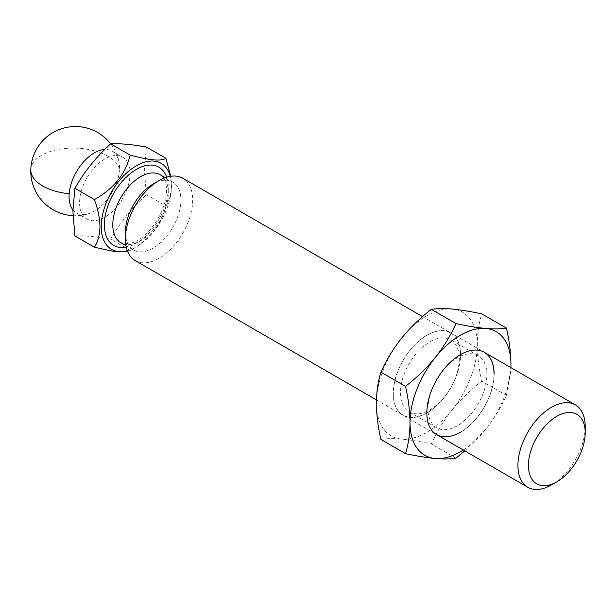 <?xml version="1.0" encoding="UTF-8"?>
<svg xmlns="http://www.w3.org/2000/svg" width="616" height="616" viewBox="0 0 616 616"><rect width="100%" height="100%" fill="white"/><g stroke="black" fill="none" stroke-linecap="round" stroke-linejoin="round"><path stroke-width="0.46" stroke-dasharray="3.08 2.31" d="M463.286 450.019A71.356 41.195 120 0 0 485.708 429.36A71.356 41.195 120 0 0 510.857 367.621M464.772 450.873L485.708 429.36C494.186 418.595 501.093 407.268 506.429 395.372L510.887 367.637M484.215 352.236A47.571 27.466 120 0 0 484.161 352.206A47.571 27.466 120 0 0 460.375 354.562A47.571 27.466 120 0 0 426.734 412.828A47.571 27.466 120 0 0 436.59 434.603A47.571 27.466 120 0 0 436.644 434.634M460.375 432.247A47.571 27.466 120 0 0 494.009 373.981M494.117 374.043A47.571 27.466 -60 0 1 473.358 421.922A47.571 27.466 -60 0 1 436.698 434.665L436.59 434.603M486.863 374.713A41.626 24.032 120 0 0 478.239 355.655A41.626 24.032 120 0 0 457.434 357.719A41.626 24.032 120 0 0 427.997 408.701A41.626 24.032 120 0 0 436.621 427.758A41.626 24.032 120 0 0 457.434 425.695A41.626 24.032 120 0 0 486.863 374.713M380.896 439.416C386.232 438.484 393.139 438.369 401.617 439.069A71.356 41.195 120 0 0 452.075 409.94A71.356 41.195 120 0 0 477.3 344.914A71.356 41.195 120 0 0 452.075 309.024A71.356 41.195 120 0 0 426.842 315.785A71.356 41.195 120 0 0 401.617 338.153A71.356 41.195 120 0 0 376.384 403.18A71.356 41.195 120 0 0 401.617 439.069C410.333 439.909 420.243 441.526 431.346 443.928C436.69 432.032 443.597 420.697 452.075 409.94C460.783 399.314 470.701 389.72 481.804 381.158C478.925 368.522 477.423 356.441 477.3 344.914C477.423 333.525 478.925 323.177 481.804 313.883M400.462 392.8A41.626 24.032 120 0 0 409.086 411.858A41.626 24.032 120 0 0 429.891 409.794A41.626 24.032 120 0 0 459.328 358.812A41.626 24.032 120 0 0 450.704 339.762A41.626 24.032 120 0 0 429.891 341.818A41.626 24.032 120 0 0 400.462 392.8M426.95 412.951A47.571 27.466 120 0 0 460.591 354.685A47.571 27.466 120 0 0 426.95 335.266A47.571 27.466 120 0 0 393.308 393.532A47.571 27.466 120 0 0 426.95 412.951M426.842 335.204A47.571 27.466 -60 0 1 460.483 354.624A47.571 27.466 -60 0 1 426.842 412.889A47.571 27.466 -60 0 1 393.208 393.47A47.571 27.466 -60 0 1 426.842 335.204M426.896 335.32A47.463 27.404 -60 0 1 460.46 354.7A47.463 27.404 -60 0 1 426.896 412.828A47.463 27.404 -60 0 1 393.331 393.455A47.463 27.404 -60 0 1 426.896 335.32M506.429 395.372L481.804 381.158M455.971 458.142L431.346 443.928M135.266 260.637A47.571 27.466 120 0 0 171.918 247.886A47.571 27.466 120 0 0 192.685 200.015A47.571 27.466 120 0 0 182.837 178.24M125.41 232.063A39.247 22.661 120 0 0 133.541 250.027A39.247 22.661 120 0 0 163.779 239.509A39.247 22.661 120 0 0 180.911 200.015A39.247 22.661 120 0 0 172.78 182.051A39.247 22.661 120 0 0 153.161 183.992M127.343 250.712A49.65 28.667 120 0 0 171.448 186.055A49.65 28.667 120 0 0 170.278 176.338M171.448 186.055L170.678 176.276M130.038 173.558A35.682 20.598 120 0 0 122.646 157.219A35.682 20.598 120 0 0 95.149 166.782A35.682 20.598 120 0 0 79.579 202.687A35.682 20.598 120 0 0 86.964 219.019A35.682 20.598 120 0 0 114.461 209.463A35.682 20.598 120 0 0 130.038 173.558M127.643 251.49L130.184 250.427C149.203 239.894 161.115 225.071 165.92 205.96L146.385 194.687L144.375 169.693L146.385 147.031M72.896 209.84A35.682 20.598 120 0 0 76.453 212.951A35.682 20.598 120 0 0 88.635 213.706A35.682 20.598 120 0 0 119.496 168.923A35.682 20.598 120 0 0 119.519 167.483A35.682 20.598 120 0 0 118.88 161.315A35.682 20.598 120 0 0 112.135 151.151A35.682 20.598 120 0 0 104.728 149.503M585.2 426.634A47.571 27.466 -60 0 1 551.559 484.892M165.92 205.96C169.377 200.554 171.217 193.67 171.448 185.331M130.184 250.427L110.641 239.147C119.904 222.792 131.816 207.969 146.385 194.687M74.906 235.951C84.161 235.481 96.073 236.552 110.641 239.147M168.299 192.731A39.247 22.661 120 0 0 160.168 174.767C161.261 175.498 165.843 177.169 166.559 190.305C166.004 204.835 160.006 218.603 148.556 231.593C143.79 236.583 139.024 240.109 134.273 242.18L128.236 243.928L120.921 242.743A39.247 22.661 120 0 0 151.166 232.232A39.247 22.661 120 0 0 168.299 192.731M166.674 177.2A45.191 26.095 -60 0 1 168.299 187.88A45.191 26.095 -60 0 1 126.288 247.155M119.496 168.923A44.598 22.985 -178.1 0 0 50.281 151.498A44.598 22.985 1.9 0 0 30.8 169.623M436.621 427.758L409.086 411.858M422.553 316.639L484.161 352.206M478.239 355.655L450.704 339.762M165.227 177.685L172.78 182.051M112.135 151.151L122.646 157.219M72.973 215.662A44.598 44.598 0 0 0 88.635 213.706M376.438 399.876L436.698 434.665M125.98 245.661L133.541 250.027M76.453 212.951L86.964 219.019M118.88 161.315A44.598 44.598 0 0 0 110.649 143.836"/><path stroke-width="0.92" d="M510.857 367.621A71.356 41.195 120 0 0 510.941 364.333A71.356 41.195 120 0 0 485.708 328.444A71.356 41.195 120 0 0 435.25 357.573A71.356 41.195 120 0 0 410.025 422.599A71.356 41.195 120 0 0 435.25 458.489A71.356 41.195 120 0 0 460.483 451.728A71.356 41.195 120 0 0 463.286 450.019M510.887 367.637L510.941 364.333C510.818 352.806 509.317 340.725 506.429 328.097C501.093 329.029 494.186 329.144 485.708 328.444C476.992 327.604 467.082 325.987 455.971 323.593C450.635 335.489 443.728 346.816 435.25 357.573C426.542 368.199 416.624 377.793 405.52 386.355C408.4 398.991 409.902 411.072 410.025 422.599C409.902 433.987 408.4 444.336 405.52 453.638C416.624 456.033 426.542 457.65 435.25 458.489C443.728 459.19 450.635 459.074 455.971 458.142L464.772 450.873M436.644 434.634A47.571 27.466 120 0 0 460.375 432.247M551.559 484.892L556.818 481.858A40.14 23.177 -60 0 1 528.436 465.473A40.14 23.177 -60 0 1 556.818 416.316A40.14 23.177 -60 0 1 585.2 432.702A40.14 23.177 -60 0 1 556.818 481.858L551.559 484.892A47.571 27.466 -60 0 1 527.773 487.248L436.698 434.665A47.571 27.466 -60 0 1 426.842 412.889A47.571 27.466 -60 0 1 447.609 365.011A47.571 27.466 -60 0 1 484.268 352.267A47.571 27.466 -60 0 1 494.117 374.043M494.009 373.981A47.571 27.466 120 0 0 484.215 352.236M506.429 328.097L481.804 313.883C470.701 311.48 460.783 309.863 452.075 309.024C443.597 308.323 436.69 308.439 431.346 309.371C420.243 317.941 410.333 327.535 401.617 338.153C393.139 348.918 386.232 360.245 380.896 372.141L405.52 386.355M455.971 323.593L431.346 309.371M405.52 453.638L380.896 439.416C378.008 426.788 376.507 414.707 376.384 403.18C376.507 391.784 378.008 381.443 380.896 372.141M422.553 316.639L182.837 178.24A47.571 27.466 120 0 0 159.044 180.596A47.571 27.466 120 0 0 125.41 238.854A47.571 27.466 120 0 0 135.266 260.637L376.438 399.876M527.773 487.248A47.571 27.466 -60 0 1 517.925 465.473A47.571 27.466 -60 0 1 551.559 407.207A47.571 27.466 -60 0 1 575.344 404.851A47.571 27.466 -60 0 1 585.2 426.634L585.2 432.702M159.044 180.596L153.161 183.992A39.247 22.661 120 0 0 125.41 232.063L125.41 238.854M170.278 176.338A49.65 28.667 120 0 0 131.801 168.746A49.65 28.667 120 0 0 101.232 226.596A49.65 28.667 120 0 0 127.343 250.712M170.678 176.276L165.92 158.312C161.323 161.415 149.411 160.352 130.184 155.117C125.579 173.966 113.667 188.789 94.441 199.576C97.898 208.978 99.738 217.987 99.969 226.596C99.754 234.865 97.913 241.742 94.441 247.232L114.784 251.675L127.643 251.49M165.92 158.312L146.385 147.031C131.816 144.429 119.904 143.366 110.641 143.836C96.073 157.126 84.161 171.949 74.906 188.296L72.888 210.965L74.906 235.951L94.441 247.232M104.728 149.503A35.682 20.598 120 0 0 69.184 193.747A35.682 20.598 120 0 0 69.069 196.619A35.682 20.598 120 0 0 72.896 209.84M94.441 199.576L74.906 188.296M130.184 155.117L110.641 143.836A44.598 44.598 0 0 0 30.8 169.623A44.598 22.985 1.9 0 0 38.523 183.16A44.598 22.985 1.9 0 0 69.184 193.747M165.227 177.685L160.168 174.767A39.247 22.661 120 0 0 129.93 185.277A39.247 22.661 120 0 0 112.797 224.778A39.247 22.661 120 0 0 120.921 242.743L125.98 245.661M126.288 247.155A45.191 26.095 -60 0 1 104.389 224.778A45.191 26.095 -60 0 1 131.246 172.842A45.191 26.095 -60 0 1 166.674 177.2M484.268 352.267L575.344 404.851M30.8 169.623A44.598 44.598 0 0 0 72.973 215.662"/></g></svg>
